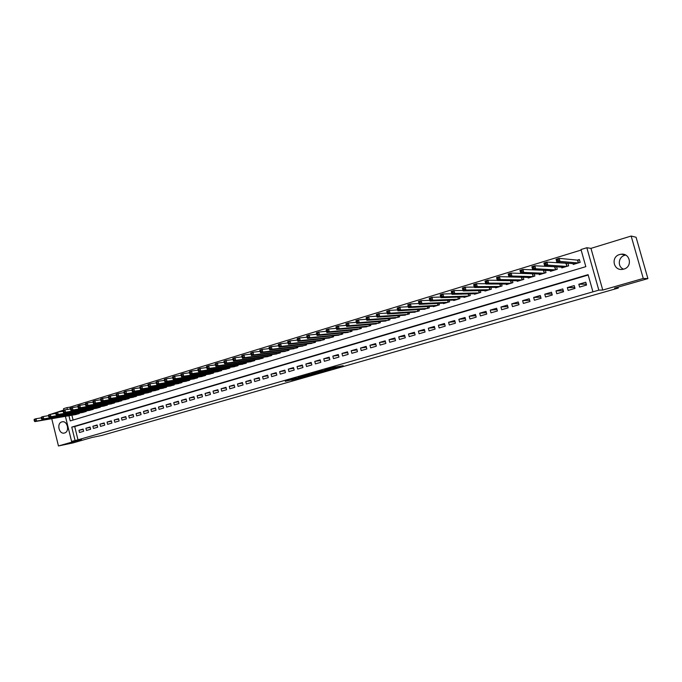 <?xml version="1.0" encoding="UTF-8"?>
<svg xmlns="http://www.w3.org/2000/svg" width="682" height="682" viewBox="0 0 682 682"><rect width="100%" height="100%" fill="white"/><g stroke="black" fill="none" stroke-linecap="round" stroke-linejoin="round"><path stroke-width="1.02" d="M332.611 368.689L343.182 365.688L334.265 367.257L324.632 370.028L334.888 367.777L332.611 368.689M64.551 432.985C69.931 431.715 67.527 420.496 62.164 421.826L61.823 421.911C56.453 423.224 58.891 434.425 64.261 433.061L64.551 432.985M623.536 269.168C617.27 266.781 618.173 256.943 624.814 255.273L625.65 255.068M623.791 269.1C632.811 266.875 630.219 252.775 621.063 254.233L619.64 254.522C610.586 256.841 613.374 270.984 622.572 269.356L623.791 269.1M291.478 380.138L304.88 376.635L295.519 378.348L285.247 381.34L302.501 377.223L291.478 380.138M588.191 275.034L74.713 426.557L77.995 439.813L71.601 441.407L65.404 416.335M647.9 278.606L643.271 278.452L631.157 236.04L636.076 237.251L647.9 278.606L614.567 288.136L618.293 288.068L101.865 435.431L91.976 437.477L72.846 442.95L58.456 445.96L81.542 439.353L71.601 441.407M631.157 236.04L590.962 248.367L602.752 290.055L643.271 278.452M602.752 290.055L598.822 290.148L592.939 291.836L588.089 274.658L71.755 427.111L75.046 440.419M77.995 439.813L592.939 291.836M319.338 372.474L331.162 369.124L322.1 370.735L311.435 373.813L319.338 372.474L319.159 371.818M317.437 373.063L306.261 376.208L298.204 377.598L309.884 374.273L317.411 372.969M63.852 410.035L50.656 414.289M51.738 418.688L58.456 445.96M543.895 270.277L543.273 270.464M555.532 266.747L554.509 267.054M567.296 263.175L565.864 263.61M579.615 287.079L586.563 285.059L585.761 282.22L578.822 284.241L579.615 287.079M568.14 290.413L575.011 288.418L574.218 285.588L567.347 287.599L568.14 290.413M556.776 293.72L563.579 291.743L562.786 288.929L555.992 290.916L556.776 293.72M545.532 296.985L552.267 295.033L551.482 292.228L544.756 294.198L545.532 296.985M534.407 300.225L541.065 298.29L540.289 295.502L533.631 297.446L534.407 300.225M523.384 303.43L529.982 301.512L529.215 298.742L522.617 300.668L523.384 303.43M512.48 306.602L519.011 304.701L518.243 301.938L511.722 303.848L512.48 306.602M501.688 309.739L508.15 307.855L507.391 305.11L500.929 307.002L501.688 309.739M490.997 312.842L497.4 310.983L496.641 308.255L490.247 310.122L490.997 312.842M480.418 315.919L486.752 314.078L486.01 311.359L479.676 313.209L480.418 315.919M469.941 318.971L476.215 317.147L475.473 314.436L469.207 316.269L469.941 318.971M459.574 321.981L465.78 320.182L465.047 317.488L458.841 319.295L459.574 321.981M449.302 324.973L455.448 323.183L454.715 320.506L448.568 322.296L449.302 324.973M439.131 327.931L445.218 326.158L444.493 323.49L438.407 325.271L439.131 327.931M429.063 330.855L435.09 329.099L434.366 326.448L428.339 328.213L429.063 330.855M419.089 333.754L425.057 332.023L424.34 329.38L418.373 331.12L419.089 333.754M409.209 336.627L415.125 334.913L414.409 332.279L408.501 334.01L409.209 336.627M399.422 339.474L405.287 337.769L404.579 335.152L398.723 336.865L399.422 339.474M389.737 342.287L395.543 340.608L394.835 337.999L389.038 339.696L389.737 342.287M380.138 345.083L385.884 343.413L385.194 340.812L379.448 342.492L380.138 345.083M370.633 347.846L376.328 346.192L375.637 343.609L369.942 345.271L370.633 347.846M361.213 350.582L366.856 348.945L366.166 346.371L360.531 348.025L361.213 350.582M351.886 353.302L357.47 351.673L356.788 349.116L351.204 350.744L351.886 353.302M342.645 355.987L348.178 354.376L347.505 351.827L341.972 353.447L342.645 355.987M333.489 358.647L338.971 357.053L338.298 354.521L332.816 356.115L333.489 358.647M324.41 361.29L329.849 359.704L329.176 357.18L323.745 358.766L324.41 361.29M315.425 363.898L320.804 362.338L320.148 359.823L314.76 361.392L315.425 363.898M306.516 366.49L311.853 364.938L311.197 362.432L305.86 363.992L306.516 366.49M297.693 369.056L302.978 367.521L302.322 365.023L297.037 366.566L297.693 369.056M288.946 371.596L294.181 370.079L293.533 367.598L288.298 369.124L288.946 371.596M280.276 374.12L285.468 372.611L284.829 370.138L279.637 371.656L280.276 374.12M271.692 376.617L276.832 375.117L276.193 372.662L271.052 374.162L271.692 376.617M263.175 379.09L268.273 377.606L267.642 375.16L262.544 376.652L263.175 379.09M254.744 381.545L259.799 380.079L259.16 377.64L254.113 379.115L254.744 381.545M246.381 383.975L251.385 382.517L250.763 380.096L245.75 381.553L246.381 383.975M238.095 386.387L243.056 384.946L242.434 382.525L237.472 383.975L238.095 386.387M229.877 388.774L234.796 387.342L234.182 384.938L229.263 386.37L229.877 388.774M221.735 391.144L226.612 389.72L225.998 387.325L221.121 388.749L221.735 391.144M213.662 393.488L218.496 392.082L217.882 389.695L213.048 391.11L213.662 393.488M205.657 395.816L210.457 394.426L209.843 392.048L205.052 393.446L205.657 395.816M197.729 398.126L202.477 396.745L201.872 394.375L197.124 395.765L197.729 398.126M189.86 400.411L194.575 399.038L193.969 396.685L189.264 398.058L189.86 400.411M182.068 402.678L186.732 401.323L186.135 398.97L181.472 400.334L182.068 402.678M174.336 404.929L178.965 403.582L178.369 401.246L173.74 402.593L174.336 404.929M166.672 407.154L171.259 405.816L170.671 403.488L166.076 404.835L166.672 407.154M159.068 409.362L163.62 408.041L163.032 405.722L158.48 407.052L159.068 409.362M151.532 411.553L156.042 410.24L155.462 407.938L150.952 409.251L151.532 411.553M144.055 413.727L148.531 412.431L147.951 410.129L143.476 411.434L144.055 413.727M136.647 415.884L141.089 414.596L140.509 412.303L136.068 413.599L136.647 415.884M129.299 418.023L133.698 416.745L133.126 414.46L128.727 415.747L129.299 418.023M122.01 420.138L126.375 418.876L125.803 416.6L121.439 417.878L122.01 420.138M114.781 422.243L119.111 420.982L118.54 418.722L114.218 419.984L114.781 422.243M107.611 424.332L111.899 423.079L111.337 420.828L107.048 422.081L107.611 424.332M100.501 426.395L104.755 425.159L104.201 422.917L99.939 424.153L100.501 426.395M93.443 428.449L97.671 427.222L97.117 424.98L92.888 426.216L93.443 428.449M86.452 430.478L90.638 429.259L90.084 427.034L85.898 428.262L86.452 430.478M83.119 429.072L78.959 430.282L79.513 432.499L83.664 431.288L83.119 429.072M581.141 250.047L69.914 407.154L70.357 408.978M71.9 415.21L73.102 420.052M573.025 263.653L573.247 264.437L580.16 262.348L579.359 259.518L577.339 260.132M567.927 263.226L568.66 265.827L561.815 267.89L561.601 267.148M556.589 266.815L557.279 269.262L550.502 271.308L550.306 270.601M545.361 270.353L546.009 272.664L539.309 274.684L539.121 274.019M534.245 273.84L534.859 276.031L528.226 278.034L528.047 277.395M523.247 277.284L523.819 279.364L517.254 281.342L517.084 280.737M512.344 280.677L512.898 282.655L506.394 284.624L506.232 284.044M501.56 284.036L502.08 285.92L495.644 287.864L495.49 287.318M490.878 287.352L491.372 289.151L485.004 291.078L484.859 290.549M480.298 290.634L480.776 292.356L474.467 294.257L474.331 293.754M469.83 293.874L470.282 295.519L464.033 297.412L463.905 296.926M459.455 297.071L459.89 298.656L453.709 300.523L453.581 300.063M449.191 300.242L449.6 301.768L443.479 303.618L443.36 303.166M439.02 303.379L439.413 304.837L433.351 306.67L433.232 306.244M428.944 306.474L429.328 307.889L423.207 309.287M418.97 309.543L419.336 310.907L413.283 312.296M409.089 312.578L409.439 313.891L403.446 315.28M399.302 315.578L399.643 316.849L393.71 318.238M389.61 318.554L389.933 319.781L384.06 321.162M380.002 321.495L380.326 322.68L374.503 324.061M370.497 324.402L370.803 325.553L365.041 326.925M361.068 327.292L361.366 328.4L355.663 329.773M351.733 330.139L352.023 331.222L346.371 332.586M342.492 332.969L342.765 334.018L337.172 335.373M333.327 335.766L333.592 336.789L328.051 338.136M324.248 338.536L324.513 339.525L319.023 340.872M315.255 341.281L315.51 342.245L310.071 343.583M306.337 344.001L306.585 344.939L301.197 346.268M297.505 346.695L297.744 347.607L292.408 348.928M288.759 349.363L288.989 350.25L283.703 351.562M280.08 352.006L280.311 352.875L275.068 354.18M271.487 354.623L271.709 355.467L266.517 356.763M262.971 357.223L263.184 358.041L258.043 359.329M254.522 359.789L254.736 360.59L249.638 361.878M246.159 362.338L246.364 363.122L241.309 364.393M237.865 364.861L238.061 365.629L233.056 366.89M229.638 367.359L229.834 368.11L224.872 369.371M221.488 369.84L221.676 370.573L216.765 371.818M213.415 372.295L213.594 373.011L208.726 374.256M205.401 374.733L205.58 375.432L200.755 376.669M197.465 377.146L197.635 377.828L192.853 379.056M189.596 379.542L189.767 380.206L185.018 381.426M181.787 381.911L181.958 382.568L177.252 383.77M174.055 384.264L174.217 384.904L169.554 386.106M166.382 386.592L166.536 387.214L161.915 388.408M158.77 388.902L158.932 389.516L154.345 390.701M151.225 391.195L151.378 391.792L146.835 392.968M143.749 393.463L143.893 394.051L139.392 395.219M136.332 395.713L136.477 396.293L132.01 397.453M128.975 397.947L129.12 398.518L124.687 399.669M121.677 400.163L121.822 400.718L117.432 401.868M114.448 402.354L114.585 402.9L110.228 404.042M107.27 404.537L107.406 405.074L103.084 406.199M100.152 406.694L100.288 407.222L96 408.339M93.093 408.833L93.221 409.353L88.975 410.47M86.094 410.956L86.222 411.468L82.002 412.576M79.146 413.062L79.274 413.565L75.088 414.665M618.293 288.068L618.028 287.139M63.886 410.189L63.52 408.688L66.938 407.631L67.39 409.464M69.914 407.154L66.938 407.631M68.942 415.722L70.22 420.905L585.829 266.653L580.996 249.527L586.835 247.737L598.822 290.148M590.962 248.367L586.835 247.737M74.713 426.557L71.755 427.111M578.822 284.241L586.315 284.181M567.347 287.599L574.756 287.514M555.992 290.916L563.298 290.745M544.756 294.198L551.968 293.959M533.631 297.446L540.749 297.139M522.617 300.668L529.641 300.302M511.722 303.848L518.661 303.43M500.929 307.002L507.783 306.533M490.247 310.122L497.016 309.611M479.676 313.209L486.368 312.663M469.207 316.269L475.814 315.689M458.841 319.295L465.371 318.69M448.568 322.296L455.039 321.657M438.407 325.271L444.8 324.606M428.339 328.213L434.664 327.522M418.373 331.12L424.622 330.412M408.501 334.01L414.682 333.276M398.723 336.865L404.835 336.124M389.038 339.696L395.091 338.937M379.448 342.492L385.432 341.725M369.942 345.271L375.867 344.487M360.531 348.025L366.396 347.223M351.204 350.744L357.01 349.943M341.972 353.447L347.718 352.628M332.816 356.115L338.502 355.296M323.745 358.766L329.38 357.939M314.76 361.392L320.344 360.556M305.86 363.992L311.384 363.156M297.037 366.566L302.51 365.731M288.298 369.124L293.712 368.28M279.637 371.656L284.999 370.803M271.052 374.162L276.363 373.31M262.544 376.652L267.804 375.791M254.113 379.115L259.322 378.254M245.75 381.553L250.916 380.692M237.472 383.975L242.587 383.113M229.263 386.37L234.327 385.518M221.121 388.749L226.143 387.887M213.048 391.11L218.027 390.249M205.052 393.446L209.979 392.585M197.124 395.765L202.008 394.904M189.264 398.058L194.106 397.197M181.472 400.334L186.263 399.482M173.74 402.593L178.496 401.741M166.076 404.835L170.79 403.974M158.48 407.052L163.151 406.199M150.952 409.251L155.581 408.399M143.476 411.434L148.071 410.59M136.068 413.599L140.62 412.755M128.727 415.747L133.237 414.903M121.439 417.878L125.914 417.034M114.218 419.984L118.651 419.149M107.048 422.081L111.447 421.246M99.939 424.153L104.303 423.326M92.888 426.216L97.211 425.38M85.898 428.262L90.186 427.426M78.959 430.282L83.213 429.464M329.125 369.653L318.895 371.784L329.125 369.653M310.813 374.759L315.536 373.489L310.813 374.759M557.185 261.095L558.413 260.72L558.072 259.51L556.844 259.885L556.904 262.323L556.052 259.288L559.121 258.35L559.973 261.385L556.904 262.323L575.258 263.832M579.453 259.859L577.543 260.149L559.121 258.35L558.072 259.51M578.14 262.962L559.973 261.385L558.413 260.72M556.052 259.288L556.844 259.885M544.986 264.821L546.205 264.454L545.864 263.243L544.654 263.619L544.73 266.031L543.886 263.022L546.913 262.093L547.765 265.11L544.73 266.031L563.809 267.293M567.961 263.337L546.913 262.093L545.864 263.243M566.657 266.432L547.765 265.11L546.205 264.454M543.886 263.022L544.654 263.619M532.923 268.512L534.125 268.145L533.793 266.943L532.591 267.31L532.693 269.705L531.858 266.705L534.85 265.792L535.685 268.793L532.693 269.705L552.471 270.711M556.418 266.807L534.85 265.792L533.793 266.943M555.293 269.859L535.685 268.793L534.125 268.145M531.858 266.705L532.591 267.31M520.997 272.161L522.182 271.794L521.849 270.601L520.664 270.959L520.784 273.346L519.957 270.353L522.915 269.45L523.75 272.433L520.784 273.346L541.252 274.096M544.56 270.311L522.915 269.45L521.849 270.601M544.048 273.252L523.75 272.433L522.182 271.794M519.957 270.353L520.664 270.959M509.198 275.767L510.375 275.4L510.042 274.215L508.866 274.573L509.002 276.935L508.184 273.968L511.116 273.064L511.935 276.04L509.002 276.935L530.153 277.446M532.812 273.789L511.116 273.064L510.042 274.215M532.923 276.611L511.935 276.04L510.375 275.4M508.184 273.968L508.866 274.573M497.528 279.33L498.687 278.972L498.363 277.787L497.204 278.145L497.357 280.49L496.539 277.54L499.437 276.645L500.256 279.603L497.357 280.49L519.164 280.762M508.994 276.883L499.437 276.645L498.363 277.787M521.901 279.935L500.256 279.603L498.687 278.972M496.539 277.54L497.204 278.145M485.985 282.86L487.136 282.51L486.812 281.325L485.661 281.683L485.831 284.002L485.021 281.069L487.894 280.191L488.704 283.132L485.831 284.002L508.286 284.053M497.306 280.311L487.894 280.191L486.812 281.325M510.997 283.235L488.704 283.132L487.136 282.51M485.021 281.069L485.661 281.683M474.561 286.346L475.704 285.997L475.38 284.829L474.246 285.178L474.433 287.48L473.632 284.556L476.471 283.686L477.272 286.619L474.433 287.48L497.519 287.301M485.755 283.721L476.471 283.686L475.38 284.829M500.204 286.491L477.272 286.619L475.704 285.997M473.632 284.556L474.246 285.178M463.266 289.799L464.391 289.458L464.075 288.29L462.95 288.639L463.155 290.924L462.362 288.017L465.167 287.156L465.968 290.063L463.155 290.924L486.854 290.515M474.331 287.096L465.167 287.156L464.075 288.29M489.514 289.714L465.968 290.063L464.391 289.458M462.362 288.017L462.95 288.639M476.283 293.712L452.004 294.326L451.211 291.436L453.99 290.583L454.783 293.482L452.004 294.326L452.089 293.217L453.206 292.876L452.891 291.717L451.774 292.058L452.089 293.217M463.027 290.438L453.99 290.583L452.891 291.717M478.934 292.91L454.783 293.482L453.206 292.876M451.211 291.436L451.774 292.058M441.032 296.593L442.132 296.261L441.817 295.101L440.717 295.442L440.964 297.693L440.18 294.82L442.925 293.976L443.709 296.858L440.964 297.693L465.857 296.858M451.851 293.763L442.925 293.976L441.817 295.101M468.457 296.073L443.709 296.858L442.132 296.261M440.18 294.82L440.717 295.442M430.095 299.944L431.186 299.603L430.871 298.46L429.779 298.793L430.044 301.026L429.259 298.162L431.979 297.326L432.763 300.199L430.044 301.026L455.508 299.986M440.785 297.054L431.979 297.326L430.871 298.46M458.082 299.202L432.763 300.199L431.186 299.603M429.259 298.162L429.779 298.793M419.268 303.251L420.342 302.919L420.035 301.776L418.961 302.109L419.234 304.325L418.458 301.478L421.152 300.651L421.928 303.507L419.234 304.325L445.261 303.072M429.848 300.31L421.152 300.651L420.035 301.776M447.81 302.305L421.928 303.507L420.342 302.919M418.458 301.478L418.961 302.109M408.552 306.525L409.618 306.192L409.311 305.059L408.245 305.383L408.535 307.591L407.768 304.752L410.436 303.933L411.203 306.772L408.535 307.591L435.116 306.141M419.021 303.541L410.436 303.933L409.311 305.059M437.639 305.374L411.203 306.772L409.618 306.192M407.768 304.752L408.245 305.383M397.956 309.764L399.004 309.44L398.706 308.307L397.649 308.631L397.956 310.822L397.197 308L399.831 307.19L400.59 310.012L397.956 310.822L425.065 309.176M408.313 306.747L399.831 307.19L398.706 308.307M427.571 308.417L400.59 310.012L399.004 309.44M397.197 308L397.649 308.631M387.461 312.97L388.501 312.646L388.203 311.529L387.154 311.845L387.478 314.01L386.72 311.205L389.328 310.404L390.087 313.217L387.478 314.01L415.116 312.177M397.708 309.918L389.328 310.404L388.203 311.529M417.597 311.427L390.087 313.217L388.501 312.646M386.72 311.205L387.154 311.845M377.078 316.141L378.109 315.826L377.811 314.709L376.779 315.024L377.112 317.173L376.362 314.385L378.945 313.592L379.695 316.388L377.112 317.173L405.261 315.152M387.223 313.064L378.945 313.592L377.811 314.709M407.717 314.411L379.695 316.388L378.109 315.826M376.362 314.385L376.779 315.024M366.797 319.287L367.82 318.971L367.521 317.855L366.498 318.17L366.848 320.31L366.106 317.531L368.664 316.746L369.405 319.526L366.848 320.31L395.509 318.093M376.839 316.175L368.664 316.746L367.521 317.855M397.938 317.36L369.405 319.526L367.82 318.971M366.106 317.531L366.498 318.17M356.626 322.39L357.641 322.083L357.342 320.975L356.328 321.282L356.695 323.404L355.953 320.642L358.485 319.867L359.218 322.637L356.695 323.404L385.842 321.017M366.566 319.261L358.485 319.867L357.342 320.975M388.246 320.284L359.218 322.637L357.641 322.083M355.953 320.642L356.328 321.282M346.558 325.467L347.556 325.161L347.266 324.061L346.26 324.368L346.635 326.473L345.902 323.72L348.408 322.953L349.141 325.706L346.635 326.473L376.268 323.907M356.405 322.322L348.408 322.953L347.266 324.061M378.646 323.183L349.141 325.706L347.556 325.161M345.902 323.72L346.26 324.368M336.584 328.519L337.581 328.213L337.283 327.113L336.294 327.42L336.686 329.508L335.953 326.772L338.434 326.013L339.167 328.758L336.686 329.508L366.78 326.772M346.337 325.348L338.434 326.013L337.283 327.113M369.141 326.056L339.167 328.758L337.581 328.213M335.953 326.772L336.294 327.42M326.721 331.537L327.701 331.23L327.411 330.139L326.431 330.446L326.831 332.518L326.107 329.79L328.562 329.039L329.287 331.767L326.831 332.518L357.385 329.602M336.371 328.349L328.562 329.039L327.411 330.139M359.729 328.895L329.287 331.767L327.701 331.23M326.107 329.79L326.431 330.446M316.942 334.521L317.923 334.223L317.633 333.131L316.661 333.43L317.07 335.493L316.354 332.782L318.784 332.04L319.508 334.751L317.07 335.493L348.076 332.415M326.516 331.316L318.784 332.04L317.633 333.131M350.395 331.716L319.508 334.751L317.923 334.223M316.354 332.782L316.661 333.43M307.275 337.479L308.238 337.181L307.949 336.098L306.985 336.397L307.412 338.442L306.704 335.74L309.108 335.007L309.824 337.709L307.412 338.442L338.86 335.194M316.746 334.265L309.108 335.007L307.949 336.098M341.153 334.504L309.824 337.709L308.238 337.181M306.704 335.74L306.985 336.397M297.693 340.403L298.648 340.113L298.366 339.039L297.412 339.329L297.855 341.358L297.147 338.673L299.526 337.94L300.233 340.633L297.855 341.358L329.721 337.957M307.088 337.181L299.526 337.94L298.366 339.039M331.998 337.266L300.233 340.633L298.648 340.113M297.147 338.673L297.412 339.329M288.213 343.302L289.151 343.012L288.87 341.938L287.932 342.228L288.384 344.248L287.685 341.571L290.038 340.855L290.737 343.532L288.384 344.248L320.676 340.685M297.514 340.071L290.038 340.855L288.87 341.938M322.927 340.003L290.737 343.532L289.151 343.012M287.685 341.571L287.932 342.228M278.819 346.175L279.756 345.885L279.475 344.819L278.537 345.109L279.006 347.112L278.307 344.444L280.643 343.728L281.342 346.396L279.006 347.112L311.708 343.396M288.034 342.935L280.643 343.728L279.475 344.819M313.942 342.722L281.342 346.396L279.756 345.885M278.307 344.444L278.537 345.109M269.518 349.014L270.447 348.732L270.166 347.667L269.245 347.956L269.714 349.943L269.023 347.291L271.342 346.584L272.033 349.235L269.714 349.943L302.817 346.081M278.657 345.774L271.342 346.584L270.166 347.667M305.033 345.407L272.033 349.235L270.447 348.732M269.023 347.291L269.245 347.956M260.311 351.827L261.223 351.545L260.95 350.488L260.038 350.77L260.524 352.747L259.833 350.113L262.127 349.406L262.809 352.048L260.524 352.747L294.019 348.732M269.364 348.579L262.127 349.406L260.95 350.488M296.21 348.076L262.809 352.048L261.223 351.545M259.833 350.113L260.038 350.77M251.189 354.614L252.101 354.342L251.82 353.285L250.916 353.566L251.411 355.527L250.729 352.901L252.996 352.21L253.678 354.836L251.411 355.527L285.289 351.366M260.166 351.366L252.996 352.21L251.82 353.285M287.463 350.71L253.678 354.836L252.101 354.342M250.729 352.901L250.916 353.566M241.888 356.328L242.153 357.377L243.056 357.104L242.783 356.055L241.888 356.328L241.718 355.672L243.96 354.981L244.642 357.598L242.391 358.28L276.645 353.975M251.053 354.128L243.96 354.981L242.783 356.055M278.802 353.327L244.642 357.598L243.056 357.104M242.391 358.28L242.153 357.377M232.937 359.073L233.21 360.113L234.097 359.84L233.832 358.8L232.937 359.073L232.784 358.408L235.009 357.726L235.682 360.326L233.457 361.008L268.077 356.567M242.025 356.857L235.009 357.726L233.832 358.8M270.208 355.919L235.682 360.326L234.097 359.84M233.457 361.008L233.21 360.113M224.08 361.784L224.344 362.824L225.231 362.551L224.958 361.511L224.08 361.784L223.943 361.119L226.143 360.446L226.816 363.037L224.608 363.702L259.586 359.133M233.065 359.567L226.143 360.446L224.958 361.511M261.7 358.493L226.816 363.037L225.231 362.551M224.608 363.702L224.344 362.824M215.299 364.469L215.572 365.501L216.441 365.237L216.177 364.205L215.299 364.469L215.18 363.804L217.362 363.131L218.027 365.714L215.844 366.379L251.164 361.673M224.199 362.253L217.362 363.131L216.177 364.205M253.261 361.034L218.027 365.714L216.441 365.237M215.844 366.379L215.572 365.501M206.612 367.138L206.876 368.161L207.737 367.896L207.473 366.865L206.612 367.138L206.501 366.464L208.658 365.799L209.323 368.374L207.157 369.03L242.826 364.188M215.418 364.921L208.658 365.799L207.473 366.865M244.906 363.557L209.323 368.374L207.737 367.896M207.157 369.03L206.876 368.161M197.993 369.772L198.257 370.795L199.118 370.531L198.854 369.508L197.993 369.772L197.899 369.098L200.039 368.442L200.696 370.999L198.556 371.656L234.557 366.686M206.714 367.555L200.039 368.442L198.854 369.508M236.62 366.063L200.696 370.999L199.118 370.531M198.556 371.656L198.257 370.795M189.46 372.381L189.724 373.404L190.576 373.139L190.312 372.125L189.46 372.381L189.383 371.716L191.506 371.059L192.154 373.608L190.031 374.256L226.356 369.158M198.095 370.173L191.506 371.059L190.312 372.125M228.402 368.544L192.154 373.608L190.576 373.139M190.031 374.256L189.724 373.404M181.011 374.972L181.267 375.987L182.111 375.731L181.855 374.716L181.011 374.972L180.943 374.299L183.049 373.659L183.688 376.191L181.591 376.831L218.231 371.613M189.562 372.756L183.049 373.659L181.855 374.716M220.26 370.999L183.688 376.191L182.111 375.731M181.591 376.831L181.267 375.987M172.64 377.538L172.896 378.544L173.722 378.288L173.467 377.282L172.64 377.538L172.58 376.865L174.66 376.225L175.308 378.749L173.219 379.388L210.184 374.043M181.097 375.322L174.66 376.225L173.467 377.282M212.187 373.438L175.308 378.749L173.722 378.288M173.219 379.388L172.896 378.544M164.336 380.079L164.592 381.085L165.419 380.829L164.294 379.405L166.357 378.774L166.996 381.281L164.933 381.911L202.196 376.455M172.716 377.871L166.357 378.774L165.163 379.823M204.191 375.85L166.996 381.281L165.419 380.829M164.933 381.911L164.592 381.085M156.118 382.593L156.366 383.599L157.184 383.344L156.084 381.92L158.13 381.298L158.77 383.796L156.724 384.418L194.285 378.842M164.413 380.385L158.13 381.298L156.937 382.346M196.254 378.246L158.77 383.796L157.184 383.344M156.724 384.418L156.366 383.599M147.968 385.091L148.224 386.089L149.034 385.842L147.951 384.418L149.98 383.796L150.611 386.285L148.582 386.899L186.433 381.212M156.187 382.883L149.98 383.796L148.778 384.844M188.394 380.624L150.611 386.285L149.034 385.842M148.582 386.899L148.224 386.089M139.895 387.564L140.142 388.552L140.952 388.305L139.895 386.89L141.899 386.268L142.529 388.749L140.518 389.362L178.658 383.557M148.037 385.364L141.899 386.268L140.697 387.316M180.594 382.977L142.529 388.749L140.952 388.305M140.518 389.362L140.142 388.552M131.899 390.01L132.146 390.999L132.939 390.76L131.907 389.337L133.894 388.723L134.516 391.195L132.521 391.8L170.943 385.884M139.963 387.819L133.894 388.723L132.692 389.772M172.87 385.304L134.516 391.195L132.939 390.76M132.521 391.8L132.146 390.999M123.971 392.44L124.218 393.42L125.002 393.182L123.988 391.766L125.957 391.161L126.579 393.616L124.601 394.222L163.296 388.194M131.958 390.249L125.957 391.161L124.755 392.201M165.197 387.623L126.579 393.616L125.002 393.182M124.601 394.222L124.218 393.42M116.111 394.844L116.358 395.824L117.134 395.586L116.145 394.17L118.097 393.574L118.711 396.02L116.75 396.617L155.709 390.488M124.022 392.662L118.097 393.574L116.895 394.605M157.602 389.916L118.711 396.02L117.134 395.586M116.75 396.617L116.358 395.824M108.319 397.231L108.566 398.203L109.342 397.973L108.361 396.557L110.305 395.961L110.91 398.399L108.975 398.987L148.19 392.755M116.162 395.048L110.305 395.961L109.094 396.992M150.066 392.193L110.91 398.399L109.342 397.973M108.975 398.987L108.566 398.203M100.604 399.592L100.842 400.564L101.618 400.334L100.655 398.919L102.581 398.331L103.187 400.752L101.26 401.34L140.739 395.006M108.37 397.418L102.581 398.331L101.371 399.362M142.598 394.443L103.187 400.752L101.618 400.334M101.26 401.34L100.842 400.564M92.957 401.937L93.195 402.909L93.954 402.67L93.016 401.263L94.926 400.675L95.523 403.088L93.622 403.667L133.34 397.239M100.646 399.771L94.926 400.675L93.715 401.707M135.181 396.685L95.523 403.088L93.954 402.67M93.622 403.667L93.195 402.909M85.369 404.264L85.608 405.219L86.367 404.989L86.128 404.025L85.369 404.264L85.446 403.582L87.33 403.002L87.935 405.406L86.043 405.986L126.008 399.456M92.991 402.099L87.33 403.002L86.128 404.025M127.832 398.902L87.935 405.406L86.367 404.989M86.043 405.986L85.608 405.219M77.85 406.566L78.089 407.521L78.839 407.29L78.601 406.336L77.85 406.566L77.944 405.884L79.811 405.313L80.408 407.7L78.532 408.271L118.736 401.647M85.403 404.409L79.811 405.313L78.601 406.336M120.552 401.101L80.408 407.7L78.839 407.29M78.532 408.271L78.089 407.521M70.399 408.842L70.638 409.797L71.38 409.575L71.141 408.62L70.399 408.842L70.502 408.16L72.352 407.597L72.948 409.976L71.09 410.547L111.524 403.829M77.884 406.694L72.352 407.597L71.141 408.62M113.323 403.284L72.948 409.976L71.38 409.575M71.09 410.547L70.638 409.797M63.017 411.11L63.247 412.056L63.989 411.834L63.75 410.879L63.017 411.11L63.128 410.428L64.961 409.865L65.549 412.235L63.707 412.798L104.372 405.986M70.434 408.961L64.961 409.865L63.75 410.879M106.153 405.449L65.549 412.235L63.989 411.834M63.707 412.798L63.247 412.056M55.694 413.352L55.924 414.298L56.657 414.068L56.427 413.122L55.694 413.352L55.813 412.67L57.638 412.107L58.217 414.468L56.393 415.031L97.279 408.126M63.042 411.212L57.638 412.107L56.427 413.122M99.043 407.597L58.217 414.468L56.657 414.068M56.393 415.031L55.924 414.298M48.431 415.568L48.669 416.514L49.385 416.293L49.155 415.347L48.431 415.568L48.558 414.886L50.366 414.332L50.945 416.693L49.138 417.239L90.237 410.249M55.719 413.445L50.366 414.332L49.155 415.347M91.993 409.72L50.945 416.693L49.385 416.293M49.138 417.239L48.669 416.514M41.235 417.776L41.466 418.714L42.182 418.492L41.952 417.555L41.235 417.776L41.372 417.094L43.162 416.549L43.742 418.893L41.952 419.439L83.255 412.363M48.456 415.653L43.162 416.549L41.952 417.555M84.994 411.834L43.742 418.893L42.182 418.492M41.952 419.439L41.466 418.714M34.1 419.959L34.33 420.896L35.038 420.675L34.808 419.745L34.1 419.959L34.245 419.277L36.027 418.731L36.598 421.067L34.816 421.612L76.333 414.451M41.252 417.853L36.027 418.731L34.808 419.745M78.063 413.931L36.598 421.067L35.038 420.675M34.816 421.612L34.33 420.896M335.331 366.984L335.518 367.675M334.717 367.129L334.888 367.777M320.463 371.596L320.608 372.159M307.386 375.356L307.531 375.893M306.09 375.577L306.261 376.208M577.722 260.132L578.489 262.86M577.543 260.149L578.319 262.911M566.256 263.61L567.015 266.321M566.077 263.627L566.844 266.372M554.909 267.054L555.668 269.748M554.73 267.071L555.498 269.799M543.682 270.456L544.432 273.141M543.494 270.473L544.253 273.192M532.565 273.823L533.315 276.491M532.378 273.849L533.136 276.551M521.594 277.242L522.31 279.816M521.389 277.233L522.122 279.876M510.733 280.66L511.415 283.107M510.528 280.66L511.227 283.166M499.983 284.036L500.622 286.363M499.778 284.036L500.435 286.423M489.335 287.369L489.949 289.586M489.13 287.369L489.753 289.645M478.79 290.66L479.378 292.774M478.585 290.66L479.182 292.834M468.355 293.908L468.909 295.937M468.142 293.916L468.713 295.997M458.014 297.122L458.543 299.066M457.801 297.13L458.347 299.125M447.776 300.302L448.287 302.16M447.562 300.31L448.083 302.228M437.639 303.439L438.125 305.229M437.418 303.456L437.921 305.289M427.588 306.55L428.057 308.273M427.375 306.559L427.853 308.332M417.648 309.619L418.092 311.273M417.427 309.637L417.887 311.342M407.793 312.663L408.228 314.257M407.572 312.68L408.015 314.317M398.032 315.672L398.45 317.207M397.811 315.689L398.237 317.275M388.373 318.647L388.766 320.131M388.143 318.665L388.552 320.199M378.791 321.589L379.175 323.029M378.57 321.614L378.962 323.089M369.312 324.504L369.678 325.894M369.081 324.53L369.465 325.962M359.908 327.394L360.267 328.733M359.678 327.411L360.053 328.801M350.599 330.25L350.949 331.546M350.369 330.276L350.727 331.614M341.375 333.08L341.716 334.333M341.145 333.106L341.486 334.402M332.236 335.876L332.56 337.096M332.006 335.902L332.339 337.164M323.183 338.656L323.498 339.832M322.953 338.681L323.268 339.9M314.214 341.401L314.513 342.543M313.976 341.426L314.291 342.611M305.323 344.12L305.613 345.237M305.084 344.146L305.391 345.305M296.517 346.814L296.798 347.897M296.269 346.84L296.568 347.965M287.787 349.482L288.06 350.531M287.54 349.508L287.83 350.599M279.134 352.125L279.398 353.148M278.887 352.151L279.168 353.216M270.558 354.742L270.814 355.74M270.311 354.776L270.584 355.808M262.058 357.334L262.314 358.306M261.811 357.368L262.076 358.374M253.636 359.908L253.883 360.855M253.389 359.943L253.644 360.923M245.29 362.457L245.529 363.37M245.043 362.492L245.29 363.446M237.012 364.981L237.242 365.876M236.765 365.015L237.004 365.944M228.811 367.479L229.033 368.348M228.555 367.513L228.794 368.425M220.678 369.959L220.9 370.803M220.431 369.994L220.653 370.88M212.622 372.415L212.835 373.242M212.366 372.449L212.588 373.318M204.626 374.844L204.839 375.654M204.378 374.878L204.591 375.731M196.706 377.257L196.91 378.05M196.45 377.291L196.663 378.126M188.854 379.652L189.05 380.42M188.599 379.686L188.803 380.496M181.071 382.022L181.259 382.773M180.807 382.056L181.011 382.849M173.347 384.367L173.535 385.108M173.083 384.409L173.288 385.185M165.692 386.694L165.871 387.419M165.428 386.737L165.624 387.495M158.096 389.004L158.275 389.712M157.84 389.047L158.028 389.789M150.577 391.298L150.748 391.988M150.313 391.332L150.492 392.065M143.109 393.565L143.28 394.239M142.845 393.608L143.024 394.315M135.709 395.816L135.871 396.472M135.445 395.858L135.616 396.549M128.369 398.049L128.531 398.689M128.105 398.092L128.276 398.774M121.089 400.257L121.243 400.888M120.825 400.3L120.987 400.965M113.868 402.448L114.022 403.071M113.596 402.499L113.766 403.147M106.707 404.631L106.861 405.236M106.435 404.673L106.597 405.313M99.606 406.787L99.751 407.384M99.333 406.83L99.495 407.461M92.556 408.927L92.701 409.507M92.292 408.97L92.445 409.584M85.574 411.05L85.71 411.621M85.301 411.093L85.455 411.698M78.643 413.147L78.78 413.71M78.37 413.198L78.515 413.786M621.063 254.233L625.147 254.829M335.535 366.942L335.723 367.641"/></g></svg>
